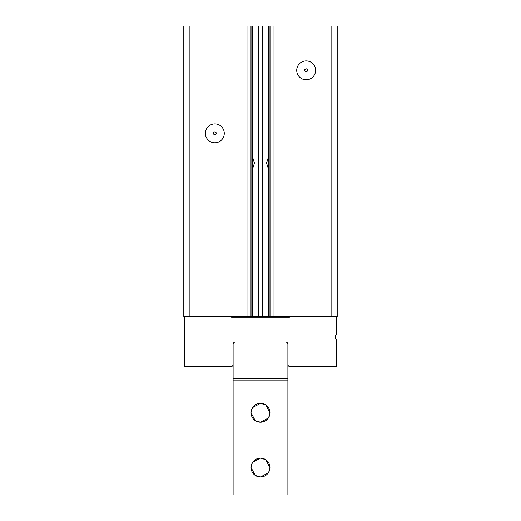 <?xml version="1.0" encoding="UTF-8"?>
<svg xmlns="http://www.w3.org/2000/svg" width="521" height="521" viewBox="0 0 521 521"><rect width="100%" height="100%" fill="white"/><g stroke="black" fill="none" stroke-linecap="round" stroke-linejoin="round"><path stroke-width="0.78" d="M268.263 163.021L268.263 171.546M268.263 168.452L266.544 163.021L268.263 157.596M268.263 316.429L262.551 316.429L262.551 26.05L268.263 26.05L268.263 316.429L337.204 316.429L337.204 26.05L273.056 26.05L273.056 316.429M183.796 26.05L183.796 316.429L183.796 26.05L262.551 26.05M268.263 26.05L273.056 26.05M258.449 26.05L258.449 316.429L262.551 316.429M183.796 316.429L252.737 316.429L252.737 26.05M258.449 316.429L252.737 316.429M331.095 316.429L331.095 26.05M189.905 316.429L189.905 26.05M247.944 26.05L247.944 316.429M214.841 123.907A9.437 9.437 0 0 1 224.277 133.343A9.437 9.437 0 0 1 214.841 142.78A9.437 9.437 0 0 1 205.404 133.343A9.437 9.437 0 0 1 214.841 123.907M250.23 26.05L250.23 316.429M252.737 157.589L254.456 163.021L252.737 168.446M270.77 26.05L270.77 316.429M306.159 60.898A9.437 9.437 0 0 1 315.596 70.335A9.437 9.437 0 0 1 306.159 79.778A9.437 9.437 0 0 1 296.723 70.335A9.437 9.437 0 0 1 306.159 60.898M267.306 159.641L266.83 161.009M230.823 316.429L232.19 317.797L288.81 317.797L290.177 316.429M336.292 316.429L336.292 334.423A3.426 3.426 0 0 0 336.292 339.529L336.292 366.654L290.177 366.654A2.286 2.286 0 0 1 287.892 364.368L287.892 344.283A2.286 2.286 0 0 0 285.612 341.997L235.388 341.997A2.286 2.286 0 0 0 233.108 344.283L233.108 364.368A2.286 2.286 0 0 1 230.823 366.654L184.708 366.654L184.708 316.429M214.841 131.748C216.905 132.809 216.905 133.877 214.841 134.946C212.783 133.877 212.783 132.809 214.841 131.748M306.159 68.739C308.217 69.807 308.217 70.869 306.159 71.937C304.095 70.869 304.095 69.807 306.159 68.739M213.421 134.079L213.428 132.601M304.739 71.071L304.746 69.593M255.355 475.465L260.5 476.995A9.437 9.437 0 0 0 269.937 467.558L265.788 459.743M265.645 459.646L260.5 458.115L252.652 462.309M269.937 467.558A9.437 9.437 0 0 0 260.5 458.115A9.437 9.437 0 0 0 251.063 467.558A9.437 9.437 0 0 0 260.5 476.995L268.348 472.801M268.673 472.273L269.917 468.171M251.063 467.558L255.212 475.373M252.327 462.837L251.083 466.94M255.355 420.675L260.5 422.205A9.437 9.437 0 0 0 269.937 412.769L265.788 404.954M265.645 404.856L260.5 403.332L252.652 407.526M269.937 412.769A9.437 9.437 0 0 0 260.5 403.332A9.437 9.437 0 0 0 251.063 412.769A9.437 9.437 0 0 0 260.5 422.205L268.348 418.011M268.673 417.484L269.917 413.381M251.063 412.769L255.212 420.584M252.327 408.047L251.083 412.15M233.108 380.805L233.108 494.95L287.892 494.95L287.892 380.805L233.108 380.805L233.108 364.368M287.892 364.368L287.892 380.805M287.892 378.526L233.108 378.526M269.175 316.429L269.175 26.05M251.825 26.05L251.825 316.429"/></g></svg>
